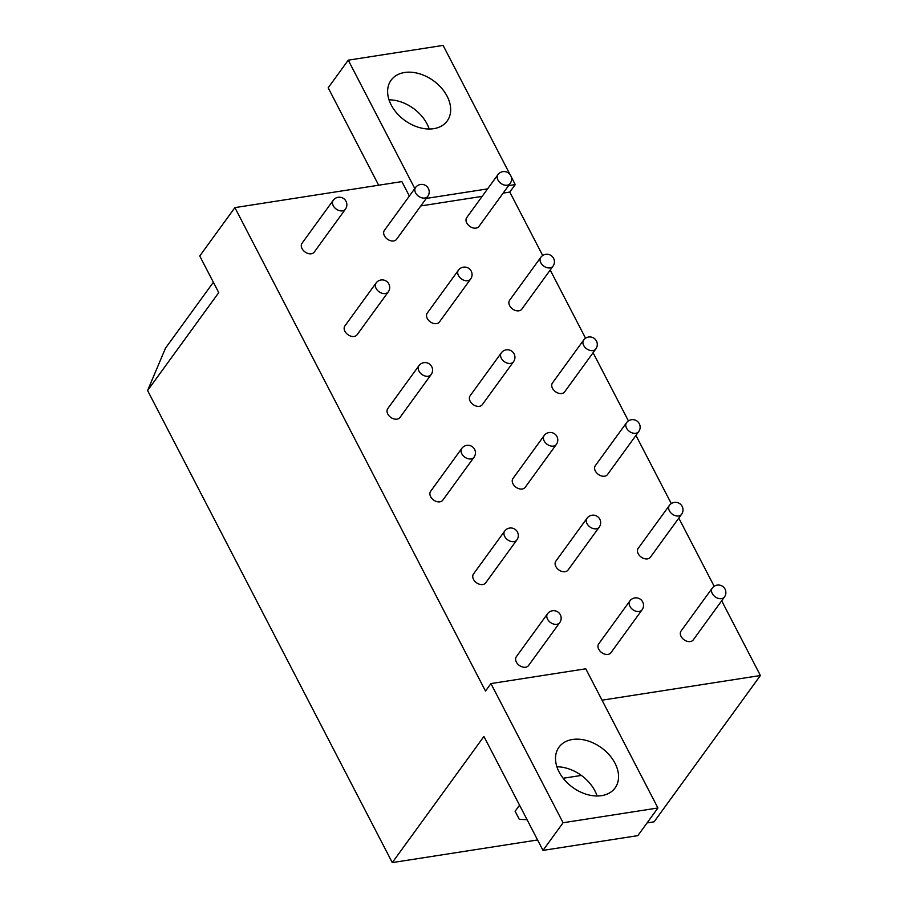 <?xml version="1.0" encoding="UTF-8"?>
<svg xmlns="http://www.w3.org/2000/svg" width="908" height="908" viewBox="0 0 908 908"><rect width="100%" height="100%" fill="white"/><g stroke="black" fill="none" stroke-linecap="round" stroke-linejoin="round"><path stroke-width="1.36" d="M537.593 839.968L392.29 862.6L147.595 390.542L218.737 292.626L199.749 255.999L234.9 207.614L401.881 181.6L409.36 196.037M542.7 255.523L509.797 192.065L503.168 193.098M482.159 196.366L420.813 205.923M602.038 700.182L760.405 675.518L721.667 600.801M714.153 586.284L678.809 518.105M671.284 503.599L635.94 435.409M628.427 420.903L593.083 352.724M585.558 338.207L550.214 270.028M234.9 207.614L485.496 691.067L490.944 683.576L563.085 822.75L657.925 807.984L585.774 668.799L490.944 683.576M547.524 613.774L516.357 656.688A7.536 5.323 36 0 0 516.368 662.068A7.536 5.323 36 0 0 522.475 666.971A7.536 5.323 36 0 0 528.547 665.553L559.725 622.638A7.536 7.536 0 0 0 560.315 614.739A7.536 7.536 0 0 0 547.524 613.774A7.536 5.323 -144 0 0 547.547 619.154A7.536 5.323 36 0 0 553.653 624.068A7.536 5.323 36 0 0 559.725 622.638M504.666 531.089L473.488 573.992A7.536 5.323 36 0 0 473.511 579.372A7.536 5.323 36 0 0 479.606 584.287A7.536 5.323 36 0 0 485.689 582.857L516.868 539.942A7.536 7.536 0 0 0 517.458 532.043A7.536 7.536 0 0 0 504.666 531.089A7.536 5.323 -144 0 0 504.689 536.458A7.536 5.323 36 0 0 510.784 541.372A7.536 5.323 36 0 0 516.868 539.942M461.797 448.393L430.63 491.307A7.536 5.323 36 0 0 430.642 496.687A7.536 5.323 36 0 0 436.748 501.591A7.536 5.323 36 0 0 442.82 500.16L473.999 457.257A7.536 7.536 0 0 0 474.589 449.358A7.536 7.536 0 0 0 461.797 448.393A7.536 5.323 -144 0 0 461.82 453.773A7.536 5.323 36 0 0 467.926 458.676A7.536 5.323 36 0 0 473.999 457.257M418.94 365.697L387.761 408.611A7.536 5.323 36 0 0 387.784 413.991A7.536 5.323 36 0 0 393.879 418.906A7.536 5.323 36 0 0 399.963 417.476L431.141 374.561A7.536 7.536 0 0 0 431.731 366.662A7.536 7.536 0 0 0 418.94 365.697A7.536 5.323 -144 0 0 418.963 371.077A7.536 5.323 36 0 0 425.058 375.991A7.536 5.323 36 0 0 431.141 374.561M376.071 283.012L344.904 325.927A7.536 5.323 36 0 0 344.915 331.295A7.536 5.323 36 0 0 351.021 336.21A7.536 5.323 36 0 0 357.094 334.78L388.272 291.865A7.536 7.536 0 0 0 388.862 283.966A7.536 7.536 0 0 0 376.071 283.012A7.536 5.323 -144 0 0 376.094 288.392A7.536 5.323 36 0 0 382.2 293.295A7.536 5.323 36 0 0 388.272 291.865M333.213 200.316L302.035 243.231A7.536 5.323 36 0 0 302.058 248.61A7.536 5.323 36 0 0 308.152 253.514A7.536 5.323 36 0 0 314.236 252.095L345.415 209.181A7.536 7.536 0 0 0 346.005 201.281A7.536 7.536 0 0 0 333.213 200.316A7.536 5.323 -144 0 0 333.236 205.696A7.536 5.323 36 0 0 339.331 210.611A7.536 5.323 36 0 0 345.415 209.181M629.88 600.948L598.712 643.863A7.536 5.323 36 0 0 598.724 649.243A7.536 5.323 36 0 0 604.83 654.146A7.536 5.323 36 0 0 610.902 652.727L642.081 609.813A7.536 7.536 0 0 0 642.671 601.913A7.536 7.536 0 0 0 629.88 600.948A7.536 5.323 -144 0 0 629.902 606.328A7.536 5.323 36 0 0 636.009 611.232A7.536 5.323 36 0 0 642.081 609.813M587.022 518.252L555.844 561.167A7.536 5.323 36 0 0 555.866 566.547A7.536 5.323 36 0 0 561.961 571.461A7.536 5.323 36 0 0 568.045 570.031L599.223 527.117A7.536 7.536 0 0 0 599.813 519.217A7.536 7.536 0 0 0 587.022 518.252A7.536 5.323 -144 0 0 587.045 523.632A7.536 5.323 36 0 0 593.14 528.547A7.536 5.323 36 0 0 599.223 527.117M544.153 435.568L512.986 478.482A7.536 5.323 36 0 0 512.997 483.851A7.536 5.323 36 0 0 519.104 488.765A7.536 5.323 36 0 0 525.176 487.335L556.354 444.432A7.536 7.536 0 0 0 556.944 436.532A7.536 7.536 0 0 0 544.153 435.568A7.536 5.323 -144 0 0 544.176 440.947A7.536 5.323 36 0 0 550.282 445.851A7.536 5.323 36 0 0 556.354 444.432M501.295 352.871L470.117 395.786A7.536 5.323 36 0 0 470.14 401.166A7.536 5.323 36 0 0 476.235 406.08A7.536 5.323 36 0 0 482.318 404.65L513.497 361.736A7.536 7.536 0 0 0 514.087 353.836A7.536 7.536 0 0 0 501.295 352.871A7.536 5.323 -144 0 0 501.318 358.251A7.536 5.323 36 0 0 507.413 363.166A7.536 5.323 36 0 0 513.497 361.736M458.426 270.187L427.259 313.101A7.536 5.323 36 0 0 427.282 318.47A7.536 5.323 36 0 0 433.377 323.384A7.536 5.323 36 0 0 439.449 321.954L470.628 279.04A7.536 7.536 0 0 0 471.218 271.14A7.536 7.536 0 0 0 458.426 270.187A7.536 5.323 -144 0 0 458.449 275.555A7.536 5.323 36 0 0 464.555 280.47A7.536 5.323 36 0 0 470.628 279.04M415.569 187.491L384.39 230.405A7.536 5.323 36 0 0 384.413 235.785A7.536 5.323 36 0 0 390.508 240.688A7.536 5.323 36 0 0 396.592 239.269L427.77 196.355A7.536 7.536 0 0 0 428.36 188.455A7.536 7.536 0 0 0 415.569 187.491A7.536 5.323 -144 0 0 415.592 192.871A7.536 5.323 36 0 0 421.687 197.785A7.536 5.323 36 0 0 427.77 196.355M712.247 588.123L681.068 631.037A7.536 5.323 36 0 0 681.091 636.417A7.536 5.323 36 0 0 687.186 641.32A7.536 5.323 36 0 0 693.258 639.89L724.436 596.987A7.536 7.536 0 0 0 725.027 589.088A7.536 7.536 0 0 0 712.247 588.123A7.536 5.323 -144 0 0 712.258 593.503A7.536 5.323 36 0 0 718.364 598.406A7.536 5.323 36 0 0 724.436 596.987M669.378 505.427L638.199 548.341A7.536 5.323 36 0 0 638.222 553.721A7.536 5.323 36 0 0 644.328 558.636A7.536 5.323 36 0 0 650.4 557.206L681.579 514.291A7.536 7.536 0 0 0 682.169 506.392A7.536 7.536 0 0 0 669.378 505.427A7.536 5.323 -144 0 0 669.4 510.807A7.536 5.323 36 0 0 675.495 515.721A7.536 5.323 36 0 0 681.579 514.291M626.52 422.742L595.342 465.656A7.536 5.323 36 0 0 595.364 471.025A7.536 5.323 36 0 0 601.459 475.94A7.536 5.323 36 0 0 607.543 474.509L638.71 431.595A7.536 7.536 0 0 0 639.3 423.696A7.536 7.536 0 0 0 626.52 422.742A7.536 5.323 -144 0 0 626.531 428.122A7.536 5.323 36 0 0 632.638 433.025A7.536 5.323 36 0 0 638.71 431.595M583.651 340.046L552.473 382.96A7.536 5.323 36 0 0 552.495 388.34A7.536 5.323 36 0 0 558.602 393.243A7.536 5.323 36 0 0 564.674 391.825L595.852 348.91A7.536 7.536 0 0 0 596.442 341.011A7.536 7.536 0 0 0 583.651 340.046A7.536 5.323 -144 0 0 583.674 345.426A7.536 5.323 36 0 0 589.769 350.34A7.536 5.323 36 0 0 595.852 348.91M540.793 257.361L509.615 300.264A7.536 5.323 36 0 0 509.638 305.644A7.536 5.323 36 0 0 515.733 310.559A7.536 5.323 36 0 0 521.816 309.129L552.983 266.214A7.536 7.536 0 0 0 553.574 258.315A7.536 7.536 0 0 0 540.793 257.361A7.536 5.323 -144 0 0 540.805 262.73A7.536 5.323 36 0 0 546.911 267.644A7.536 5.323 36 0 0 552.983 266.214M497.924 174.665L466.746 217.579A7.536 5.323 36 0 0 466.769 222.959A7.536 5.323 36 0 0 472.875 227.863A7.536 5.323 36 0 0 478.947 226.444L510.126 183.529A7.536 7.536 0 0 0 510.716 175.63A7.536 7.536 0 0 0 497.924 174.665A7.536 5.323 -144 0 0 497.947 180.045A7.536 5.323 36 0 0 504.042 184.948A7.536 5.323 36 0 0 510.126 183.529M510.058 174.586L443.104 45.4L348.263 60.166L328.174 87.815L378.659 185.221M348.263 60.166L414.808 188.546M213.369 282.274L165.494 348.173L147.595 390.542M527.083 819.708L519.274 819.311L515.12 811.287L519.558 805.18M760.405 675.518L654.112 821.819L647.063 822.92M657.925 807.984L637.836 835.632L542.995 850.399L483.93 736.456L392.29 862.6M581.358 775.432L563.176 778.258M389.021 99.823A34.674 24.471 -144 0 1 427.021 123.885A34.674 24.471 -144 0 1 429.189 129.004M556.91 766.795A34.674 24.471 -144 0 1 594.922 790.857A34.674 24.471 -144 0 1 597.078 795.976M447.111 96.237A34.674 24.471 -144 0 1 447.201 120.968A34.674 24.471 -144 0 1 419.235 127.529A34.674 24.471 -144 0 1 391.178 104.942A34.674 24.471 -144 0 1 391.087 80.21A34.674 24.471 -144 0 1 419.053 73.639A34.674 24.471 -144 0 1 447.111 96.237M508.605 185.607L515.245 184.574L511.193 176.765M426.249 198.432L487.596 188.887M615 763.208A34.674 24.471 -144 0 1 615.091 787.94A34.674 24.471 -144 0 1 587.135 794.511A34.674 24.471 -144 0 1 559.067 771.913A34.674 24.471 -144 0 1 558.987 747.182A34.674 24.471 -144 0 1 586.943 740.622A34.674 24.471 -144 0 1 615 763.208M509.797 192.065L515.245 184.574M542.995 850.399L563.085 822.75"/></g></svg>
